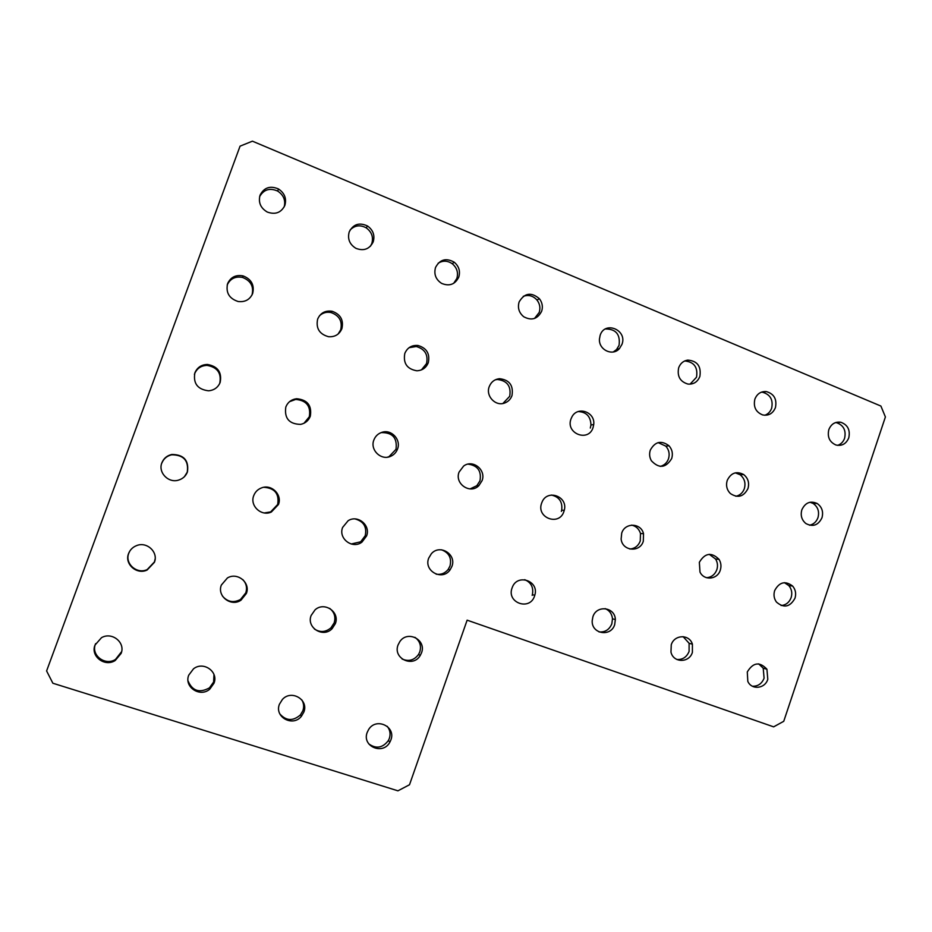 <?xml version="1.0" encoding="UTF-8"?>
<svg xmlns="http://www.w3.org/2000/svg" width="932" height="932" viewBox="0 0 932 932"><rect width="100%" height="100%" fill="white"/><g stroke="black" fill="none" stroke-linecap="round" stroke-linejoin="round"><path stroke-width="1.4" d="M605.416 328.973C615.924 328.949 620.467 334.413 619.058 345.353L616.53 349.558L613.303 351.958M600.138 335.357C604.752 320.445 627.609 329.951 621.97 344.351L619.442 348.591C612.72 356.548 598.612 349.908 599.439 339.108L600.138 335.357M684.729 360.952C694.13 361.907 698.056 367.336 696.507 377.239L690.064 384.17M678.682 367.732C680.372 363.363 683.401 360.824 687.769 360.102C697.369 360.894 701.4 366.346 699.862 376.47C697.59 381.945 693.629 384.485 687.979 384.077C680.08 381.712 676.982 376.26 678.682 367.732M761.386 392.162L762.516 392.244C770.263 394.434 773.315 399.746 771.661 408.193C770.38 411.688 768.108 414.053 764.811 415.264M754.873 399.141C757.064 393.805 760.85 391.277 766.244 391.568C774.026 393.77 777.09 399.117 775.436 407.61C772.908 413.54 768.655 415.975 762.667 414.926C755.794 412.13 753.196 406.865 754.873 399.141M835.585 422.557L836.621 422.72C843.588 425.237 846.244 430.409 844.613 438.238C843.297 441.85 840.955 444.226 837.577 445.368M828.828 429.629C831.169 423.99 835.142 421.532 840.746 422.243C847.747 424.771 850.415 429.978 848.772 437.854C846.198 443.877 841.922 446.253 835.957 445.007C829.55 442.129 827.173 437.003 828.828 429.629M578.224 411.56C586.391 411.967 590.643 416.453 590.958 425.004L590.317 428.044M571.013 418.899L571.992 416.767C577.712 405.735 595.408 412.119 593.719 424.514L593.067 427.578C588.5 442.549 565.328 433.52 571.013 418.899M658.12 442.607L665.809 446.125C669.013 449.818 669.91 454.047 668.489 458.812C666.962 462.855 664.213 465.383 660.217 466.408M650.303 450.121C655.045 441.547 661.277 440.09 669.001 445.776C672.217 449.492 673.114 453.744 671.692 458.544C665.821 468.085 659.052 468.819 651.375 460.746C649.476 457.367 649.126 453.826 650.303 450.121M735.313 472.839L740.09 474.714C744.47 478.314 745.891 482.962 744.342 488.659C742.781 492.818 739.95 495.358 735.872 496.278M727.216 480.411C730.991 472.804 736.49 470.858 743.678 474.551C748.093 478.163 749.526 482.846 747.965 488.578C743.689 496.756 737.818 498.41 730.373 493.541C726.809 489.882 725.76 485.502 727.216 480.411M810.024 502.243L813.17 503.478C817.935 506.903 819.531 511.621 817.97 517.633C816.397 521.838 813.566 524.367 809.489 525.229M801.846 509.804C805.248 502.628 810.362 500.531 817.166 503.49C821.942 506.926 823.55 511.68 821.989 517.738C818.284 525.287 812.914 527.221 805.877 523.528C801.671 519.986 800.332 515.408 801.846 509.804M551.371 495.043C559.247 496.849 562.695 501.917 561.681 510.247L561.355 511.388M541.655 503.094L541.981 502.255C547.177 488.683 568.322 496.418 564.256 510.305L563.918 511.447C559.328 526.533 535.935 517.842 541.655 503.094M631.651 525.112C636.102 526.149 639.049 528.945 640.494 533.488L640.261 541.003C638.327 545.907 634.843 548.587 629.834 549.03M621.714 533.151C624.906 522.339 641.041 522.794 643.523 533.698L643.301 541.247C639.923 552.874 622.227 551.15 621.131 539.034L621.714 533.151M709.264 554.319L715.578 559.014C717.593 562.346 718.013 565.922 716.824 569.732C714.891 574.636 711.466 577.292 706.526 577.7M699.349 562.299C704.953 552.909 711.524 551.93 719.038 559.363C721.065 562.73 721.485 566.318 720.285 570.163C717.512 579.634 704.021 580.927 699.99 572.05L699.349 562.299M784.406 582.663L788.787 585.552C791.687 589.036 792.468 593.067 791.128 597.622C789.241 602.48 785.886 605.113 781.074 605.52M774.667 590.585C779.303 582.022 785.292 580.519 792.631 586.065C795.555 589.572 796.336 593.626 794.996 598.216C790.021 607.105 783.847 608.386 776.461 602.072C773.991 598.635 773.397 594.802 774.667 590.585M524.739 579.669C531.182 582.5 533.733 587.51 532.382 594.663L532.16 595.373M512.076 587.952L512.274 587.428C517.33 573.157 539.5 580.974 534.782 595.268L534.56 595.979C529.924 611.171 506.309 602.829 512.076 587.952M605.194 608.608C609.516 610.507 611.951 613.908 612.487 618.825L611.823 623.823C609.342 629.694 605.078 632.385 599.02 631.919M592.892 616.821C596.492 604.635 615.097 606.977 615.353 619.559L614.689 624.603C610.961 637.36 591.284 633.993 592.204 620.677L592.892 616.821M683.121 636.649L689.109 643.29L689.097 651.421C686.721 657.13 682.643 659.821 676.853 659.483M671.261 644.804C674.302 634.436 689.435 634.028 692.406 644.175L692.394 652.353C689.284 663.153 673.277 663.002 670.97 652.085L671.261 644.804M758.671 663.864L763.215 668.197L764.089 678.205C761.828 683.75 757.926 686.43 752.392 686.232M747.289 671.96C753.091 662.349 759.638 661.44 766.919 669.223L767.793 679.288C765.044 688.806 751.623 690.239 747.813 681.374L747.289 671.96M523.26 296.329C528.502 294.512 533.081 295.735 536.972 300.022C539.861 303.832 540.595 307.979 539.197 312.465L534.525 318.453M519.112 301.956C524.483 292.928 531.24 291.844 539.407 298.729C542.308 302.55 543.053 306.733 541.655 311.241C537.578 319.105 531.601 320.934 523.737 316.752C518.996 312.803 517.446 307.875 519.112 301.956M438.122 263.243C442.828 260.366 447.546 260.541 452.276 263.744C456.983 267.775 458.497 272.703 456.82 278.54L453.663 283.34M435.524 267.496C439.834 259.434 446.055 257.663 454.199 262.183C458.94 266.237 460.466 271.2 458.777 277.084C455.084 284.481 449.352 286.578 441.582 283.375C435.745 279.472 433.73 274.183 435.524 267.496M495.311 379.813L497.28 379.487C507.206 380.606 511.342 386.209 509.699 396.321L502.896 403.486M489.218 386.687C491.117 381.957 494.531 379.289 499.47 378.695C509.455 379.813 513.625 385.464 511.971 395.646C510.596 399.28 508.126 401.75 504.562 403.055C495.498 406.608 485.479 395.972 489.218 386.687M468.062 464.124C477.708 465.476 481.669 471.044 479.968 480.842L476.846 485.688L470.089 488.916M459.08 472.081L463.623 466.058C472.734 458.975 486.434 469.926 482.042 480.702L478.908 485.584C470.357 494.647 454.315 483.801 459.08 472.081M441.523 549.798C449.003 552.664 451.834 558.07 449.993 566.027L448.187 569.417C445.053 573.285 441.057 574.881 436.199 574.205M428.697 558.163L431.318 553.794C439.718 543.717 456.831 554.307 451.892 566.446L450.074 569.86C442.374 581.277 423.489 571.036 428.697 558.163M414.938 637.325C419.878 640.971 421.497 645.829 419.784 651.887L418.55 654.462C414.134 660.299 408.647 661.813 402.088 659.006M398.069 644.932L399.863 641.554C407.668 629.881 426.74 639.934 421.497 652.878L420.239 655.464C413.109 668.116 392.628 658.47 398.069 644.932M387.234 726.319C390.054 729.907 390.764 733.938 389.343 738.424L388.399 740.509C382.691 748 376.132 749.118 368.734 743.853M367.208 732.401L368.548 729.663C375.934 716.988 396.298 726.506 390.858 739.996L389.902 742.082C383.134 755.503 361.593 746.404 367.208 732.401M350.083 230.018C354.754 225.323 360.113 224.6 366.183 227.827C371.717 231.882 373.592 237.124 371.81 243.532L370.435 246.234M349.209 231.917C353.263 224.146 359.379 222.177 367.558 226.01C373.126 230.088 375.025 235.353 373.219 241.807C369.585 249.124 363.83 251.302 355.954 248.355C349.605 244.429 347.356 238.953 349.209 231.917M409.066 347.694L416.255 346.506C424.934 349.022 428.359 354.719 426.53 363.597L421.427 369.899M404.803 353.438C407.319 347.659 411.699 345.015 417.944 345.481C426.681 348.02 430.13 353.752 428.289 362.688C426.169 367.814 422.359 370.505 416.849 370.785C407.063 369.095 403.043 363.317 404.803 353.438M381.118 432.611C392.512 432.366 397.475 437.935 395.995 449.329L389.028 456.645L387.456 457.169M373.837 440.079C375.375 436.118 378.147 433.508 382.167 432.262C391.557 429.174 401.273 439.776 397.545 448.979C396.251 452.439 393.91 454.898 390.543 456.354C381.048 460.769 369.829 449.888 373.837 440.079M355.104 518.938C363.701 521.372 367.068 526.976 365.204 535.749L360.672 541.795L351.178 544.008M342.627 527.419L348.114 520.732C357.713 514.382 370.936 525.357 366.567 535.97L362 542.063C352.634 549.565 338.025 538.591 342.627 527.419M329.672 608.375C334.378 612.161 335.881 616.984 334.169 622.856L330.953 627.842C325.676 632.246 320.177 632.642 314.433 629.053M311.148 615.469L315.051 609.854C324.371 601.245 340.133 612.044 335.334 623.671L332.095 628.692C323.148 638.245 306.162 627.597 311.148 615.469M301.805 699.874C303.797 703.264 304.158 706.864 302.888 710.673L300.442 714.879C293.079 721.286 286.229 720.984 279.88 713.982M279.425 704.243L282.396 699.466C291.343 689.284 308.946 699.711 303.844 712.083L301.385 716.312C292.846 727.263 274.159 717.069 279.425 704.243M213.987 674.523L213.614 682.014L209.467 687.851C199.495 693.326 192.341 691.008 188.031 680.884M188.742 675.152L193.483 668.85C203.386 660.846 218.787 671.727 213.976 683.249L209.805 689.121C200.147 697.835 183.779 687.059 188.742 675.152M242.821 579.587C246.363 583.444 247.353 587.882 245.768 592.88L240.468 599.497C233.513 603.097 227.525 601.967 222.492 596.107M221.362 585.04L227.408 577.968C237.439 571.782 250.801 582.803 246.351 593.509L241.015 600.161C231.136 607.186 216.737 596.154 221.362 585.04M263.884 487.273C274.8 488.088 279.39 493.82 277.666 504.48L270.63 511.924L264.339 512.95M253.725 495.661C255.193 491.863 257.849 489.253 261.694 487.832C271.585 483.929 282.454 494.799 278.458 504.503L271.375 511.994C261.484 516.817 249.52 505.808 253.725 495.661M289.537 401.669L295.712 399.42C306.488 400.422 311.02 406.212 309.308 416.79L303.972 423.279M285.809 407.028C287.802 402.181 291.401 399.42 296.621 398.733C307.467 399.735 312.034 405.571 310.309 416.22C308.539 420.658 305.3 423.373 300.593 424.386C289.141 424.095 284.213 418.317 285.809 407.028M319.373 315.901C322.623 312.791 326.515 311.672 331.023 312.546C339.353 315.552 342.58 321.307 340.681 329.812L338.13 334.005M317.637 319.117C320.468 312.884 325.315 310.274 332.165 311.288C340.553 314.305 343.803 320.095 341.893 328.658C339.376 334.437 334.938 337.116 328.577 336.72C319.408 334.192 315.762 328.332 317.637 319.117M259.62 196.64C263.744 189.487 269.767 187.635 277.689 191.083C283.608 195.021 285.763 200.298 284.19 206.927M260.063 195.161C264.047 187.507 270.187 185.433 278.493 188.975C284.621 193.11 286.741 198.574 284.866 205.39C281.208 212.706 275.359 214.919 267.298 212.053C260.564 208.069 258.141 202.442 260.063 195.161M121.603 651.678L115.521 659.402C105.246 666.229 90.765 655.231 95.46 644.082L95.612 643.674M95.006 645.072L101.483 637.698C111.945 631.488 125.68 642.567 121.102 653.448L115.207 660.497C104.862 667.37 90.276 656.291 95.006 645.072M155.155 558.827L154.444 561.914L147.221 569.545C136.969 574.625 124.445 563.58 128.791 553.224L129.804 551.092M128.569 553.585C130.049 549.822 132.705 547.166 136.538 545.628C146.883 541.224 158.615 552.257 154.397 562.334L147.128 570.011C136.806 575.126 124.201 564.011 128.569 553.585M161.842 463.111C163.659 458.661 166.956 455.888 171.744 454.793C183.697 454.886 188.87 460.688 187.239 472.186L184.42 476.683M161.853 462.855C163.683 458.358 167.003 455.573 171.826 454.467C183.86 454.571 189.068 460.408 187.425 471.976C185.759 476.17 182.707 478.908 178.28 480.19C168.249 483.242 157.904 472.361 161.853 462.855M194.415 374.384L194.625 373.755C196.943 368.373 201.091 365.589 207.067 365.391C217.401 367.231 221.63 373.161 219.766 383.192L219.381 384.135M194.87 372.882C197.188 367.464 201.37 364.657 207.393 364.459C217.785 366.311 222.049 372.287 220.173 382.376C218.053 387.456 214.185 390.263 208.57 390.799C197.631 389.46 193.064 383.483 194.87 372.882M227.187 285.006C230.239 278.621 235.353 276.093 242.53 277.433C250.813 280.718 253.982 286.543 252.024 294.931L252.001 295.001M227.594 283.654C230.647 277.142 235.808 274.556 243.101 275.907C251.43 279.204 254.622 285.075 252.654 293.522C249.869 299.673 245.023 302.329 238.103 301.502C229.155 298.543 225.649 292.601 227.594 283.654M397.929 790.825L52.868 683.238L46.6 670.947L240.06 146.161L252.421 141.175L880.903 406.061L885.4 416.953L783.742 721.298L773.642 726.855L467.13 620.164L409.509 784.744L397.929 790.825M687.769 360.102L684.962 360.859M766.244 391.568L762.516 392.244M840.746 422.243L836.621 422.72M593.719 424.514L590.958 425.004M669.001 445.776L665.809 446.125M743.678 474.551L740.09 474.714M817.166 503.49L813.17 503.478M564.256 510.305L561.681 510.247M643.523 533.698L640.494 533.488M719.038 559.363L715.578 559.014M792.631 586.065L788.787 585.552M534.782 595.268L532.382 594.663M615.353 619.559L612.487 618.825M692.406 644.175L689.109 643.29M766.919 669.223L763.215 668.197M539.407 298.729L536.972 300.022M454.199 262.183L452.276 263.744M499.47 378.695L497.28 379.487M367.558 226.01L366.183 227.827M417.944 345.481L416.255 346.506M382.167 432.262L381.538 432.46M296.621 398.733L295.712 399.42M332.165 311.288L331.023 312.546M278.493 188.975L277.689 191.083M207.393 364.459L207.067 365.391M243.101 275.907L242.53 277.433M115.207 660.497L115.521 659.402M271.375 511.994L270.63 511.924M241.015 600.161L240.468 599.497M209.805 689.121L209.467 687.851M301.385 716.312L300.442 714.879M332.095 628.692L330.953 627.842M362 542.063L360.672 541.795M390.543 456.354L389.028 456.645M389.902 742.082L388.399 740.509M420.239 655.464L418.55 654.462M450.074 569.86L448.187 569.417M478.908 485.584L476.846 485.688M504.562 403.055L503.466 403.37M619.442 348.591L616.53 349.558"/></g></svg>
